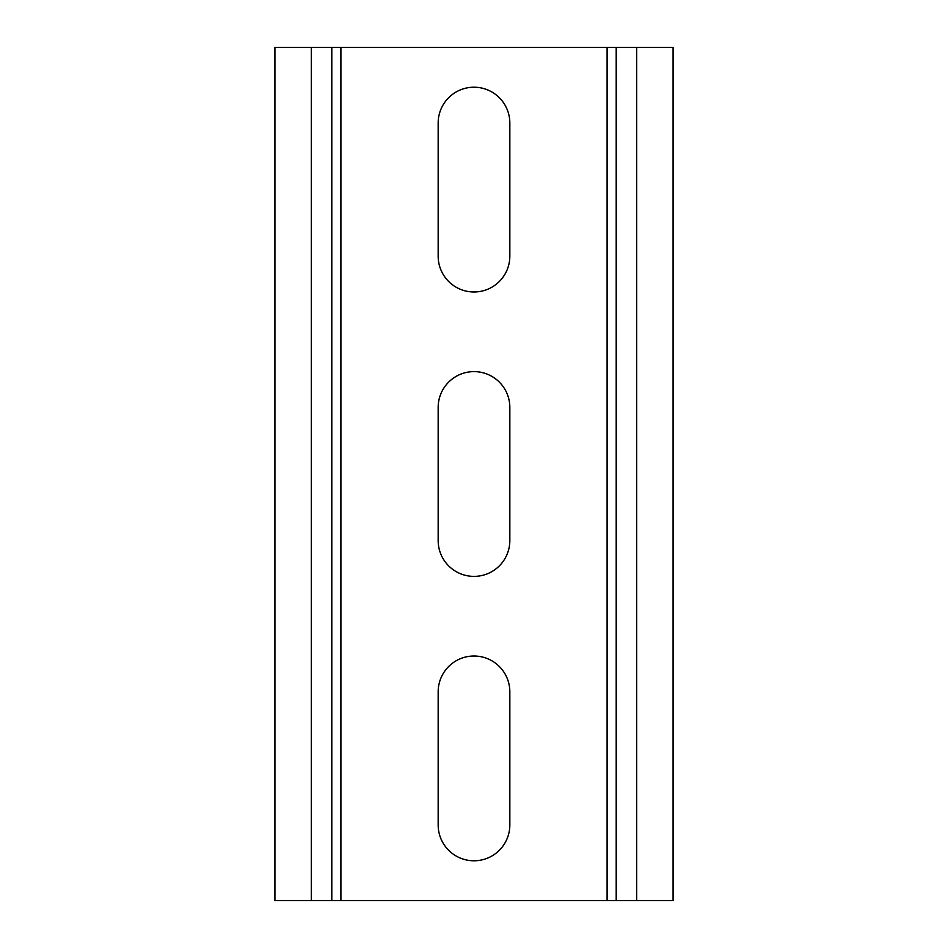 <?xml version="1.0" encoding="UTF-8"?>
<svg xmlns="http://www.w3.org/2000/svg" width="948" height="948" viewBox="0 0 948 948"><rect width="100%" height="100%" fill="white"/><g stroke="black" fill="none" stroke-linecap="round" stroke-linejoin="round"><path stroke-width="1.42" d="M438.166 123.05L438.166 256.15A35.834 35.834 0 0 0 474 291.984A35.834 35.834 0 0 0 509.834 256.15L509.834 123.05A35.834 35.834 0 0 0 474 87.216A35.834 35.834 0 0 0 438.166 123.05M438.166 407.45L438.166 540.55A35.834 35.834 0 0 0 474 576.384A35.834 35.834 0 0 0 509.834 540.55L509.834 407.45A35.834 35.834 0 0 0 474 371.616A35.834 35.834 0 0 0 438.166 407.45M509.834 691.85A35.834 35.834 0 0 0 474 656.016A35.834 35.834 0 0 0 438.166 691.85L438.166 824.95A35.834 35.834 0 0 0 474 860.784A35.834 35.834 0 0 0 509.834 824.95L509.834 691.85M616.2 900.6L616.2 47.4L673.08 47.4L673.08 900.6L274.92 900.6L274.92 47.4L331.8 47.4L331.8 900.6M616.2 47.4L331.8 47.4M607.099 47.4L607.099 900.6M636.677 47.4L636.677 900.6M340.901 47.4L340.901 900.6M311.323 47.4L311.323 900.6"/></g></svg>
